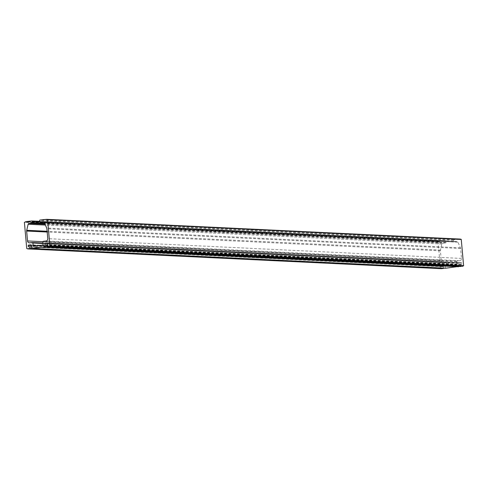 <?xml version="1.0" encoding="UTF-8"?>
<svg xmlns="http://www.w3.org/2000/svg" width="488" height="488" viewBox="0 0 488 488"><rect width="100%" height="100%" fill="white"/><g stroke="black" fill="none" stroke-linecap="round" stroke-linejoin="round"><path stroke-width="0.37" stroke-dasharray="2.44 1.83" d="M458.744 266.424L458.464 263.3L461.404 262.703L461.752 264.258L460.312 264.691L46.604 244.927M460.312 264.691L460.648 266.509M461.685 266.259A0.689 0.634 92.7 0 1 462.563 266.302M460.129 239.077A0.689 0.634 92.7 0 1 459.135 239.193L46.299 219.466M459.135 239.193L453.785 239.797A0.531 0.488 -87.3 0 0 453.34 240.383L453.694 241.944L456.945 241.578A1.061 0.982 92.7 0 1 457.921 242.17L460.41 247.8A2.129 1.958 92.7 0 1 460.593 248.508L461.477 258.414A2.129 1.958 92.7 0 1 459.714 260.751L457.036 261.056A0.531 0.488 -87.3 0 0 456.591 261.641L456.829 264.282A0.531 0.488 92.7 0 1 456.39 264.868L42.682 245.104M445.538 268.223L444.83 264.581L441.89 265.179L442.238 266.741L443.494 266.601L443.635 268.138M442.573 268.571A0.689 0.634 -87.3 0 0 441.701 268.534M441.579 268.687L440.444 268.29L438.108 242.103L439.145 241.462A0.689 0.634 -87.3 0 0 440.145 241.346L445.495 240.743A0.531 0.488 92.7 0 1 446.032 241.212L445.928 242.829L442.714 243.195A1.061 0.982 -87.3 0 0 441.86 243.994L440.414 250.069A2.129 1.958 -87.3 0 0 440.365 250.808L441.25 260.714A2.129 1.958 -87.3 0 0 443.385 262.605L446.069 262.306A0.531 0.488 92.7 0 1 446.599 262.776L446.837 265.417A0.531 0.488 -87.3 0 0 447.374 265.893L456.39 264.868M443.494 266.601L31.519 246.916M439.145 241.462L26.315 221.741M440.145 241.346L26.437 221.582M458.464 263.3L47.97 243.689M458.683 263.008L47.946 243.384M461.367 262.703L47.733 242.939M461.636 262.94L47.928 243.17M461.752 264.258L48.044 244.494M461.532 264.551L47.824 244.787M460.452 266.277L46.744 246.513M453.785 239.797L40.077 220.033M453.34 240.383L39.632 220.619M453.462 241.706L39.754 221.942M453.73 241.944L44.201 222.375L453.694 241.944M456.945 241.578L43.523 221.826M457.921 242.17L44.213 222.4M460.41 247.8L46.702 228.03M460.593 248.508L46.885 228.744M461.477 258.414L47.769 238.65M459.714 260.751L46.006 240.987M457.036 261.056L43.328 241.292M456.591 261.641L42.883 241.877M456.829 264.282L43.121 244.519M445.343 267.991L31.635 248.227M445.062 264.819L31.354 245.055M444.794 264.581L31.159 244.823M442.11 264.886L31.372 245.263M441.89 265.179L31.397 245.568M442.012 266.503L31.513 246.891M442.274 266.741L28.566 246.971M440.652 268.528L26.944 248.764M440.444 268.29L26.736 248.526M438.108 242.103L24.4 222.339M438.267 241.828L24.559 222.064M445.495 240.743L39.699 221.351L445.568 240.736M446.032 241.212L39.742 221.802M446.148 242.536L44.634 223.351M445.928 242.829L44.768 223.663M442.714 243.195L45.006 224.193M441.86 243.994L45.384 225.053M440.414 250.069L47.11 231.275M440.365 250.808L47.177 232.02M441.25 260.714L42.901 241.682M443.385 262.605L29.676 242.841M446.069 262.306L42.987 243.048L446.142 262.3M446.599 262.776L43.029 243.494M446.837 265.417L36.435 245.812M447.374 265.893L33.666 246.129M47.696 242.933L461.404 262.703M48.422 246.33L462.13 266.094M45.854 219.637L459.562 239.401M43.383 221.808L457.091 241.572M444.83 264.581L31.122 244.817M442.238 266.741L28.53 246.977M442.146 268.363L28.438 248.599M439.578 241.67L25.87 221.906M443.098 262.617L29.384 242.853M447.301 265.893L33.593 246.129"/><path stroke-width="0.73" d="M31.519 246.916L28.298 246.739L28.402 245.122L31.122 244.817L31.866 248.465L445.611 268.229L458.744 266.424M460.648 266.509L46.976 246.751L46.604 244.927L47.824 244.787L47.928 243.17L44.975 243.237L44.817 246.995L458.531 266.759M46.299 219.466L45.427 219.429A0.689 0.634 -87.3 0 0 46.421 219.313L460.129 239.077L461.264 239.474L463.6 265.661L462.563 266.302L48.855 246.538A0.689 0.634 -87.3 0 0 47.855 246.654M46.421 219.313L47.556 219.71L49.892 245.897L48.855 246.538M36.435 245.812L33.129 245.653A0.531 0.488 92.7 0 0 33.666 246.129L42.682 245.104A0.531 0.488 -87.3 0 0 43.121 244.519L42.883 241.877A0.531 0.488 92.7 0 1 43.328 241.292L46.006 240.987A2.129 1.958 -87.3 0 0 47.769 238.65L46.885 228.744A2.129 1.958 -87.3 0 0 46.702 228.03L44.213 222.4A1.061 0.982 -87.3 0 0 43.237 221.808L39.985 222.18L39.632 220.619A0.531 0.488 92.7 0 1 40.077 220.033L45.427 219.429M443.635 268.138L442.573 268.571L28.865 248.807L29.927 248.422L29.786 246.836M441.701 268.534A0.689 0.634 -87.3 0 0 441.579 268.687L27.871 248.923A0.689 0.634 92.7 0 1 28.865 248.807M26.315 221.741L24.4 222.339L26.736 248.526L27.871 248.923M33.129 245.653L32.891 243.012A0.531 0.488 -87.3 0 0 32.36 242.536L29.676 242.841A2.129 1.958 92.7 0 1 27.535 240.95L26.651 231.037A2.129 1.958 92.7 0 1 26.706 230.305L28.151 224.23A1.061 0.982 92.7 0 1 29.005 223.425L32.22 223.065L32.324 221.448A0.531 0.488 -87.3 0 0 31.787 220.972L26.437 221.582A0.689 0.634 92.7 0 1 25.437 221.698M31.903 248.465L44.817 246.995M458.75 266.472L45.042 246.702M47.97 243.689L44.756 243.53M47.946 243.384L44.975 243.237M460.721 266.515L47.013 246.745M463.441 265.936L49.733 246.172M463.6 265.661L49.892 245.897M461.264 239.474L47.556 219.71M461.056 239.236L47.348 219.472M39.985 222.18L44.207 222.382L40.022 222.174M31.372 245.263L28.402 245.122M31.397 245.568L28.182 245.415M31.513 246.891L28.298 246.739M443.635 268.186L29.927 248.422M443.415 268.479L29.707 248.715M31.86 220.972L39.699 221.345L31.933 220.985M39.742 221.802L32.324 221.448M44.634 223.351L32.44 222.772M44.768 223.663L32.22 223.065M45.006 224.193L29.005 223.425M45.384 225.053L28.151 224.23M47.11 231.275L26.706 230.305M47.177 232.02L26.651 231.037M42.901 241.682L27.535 240.95M32.428 242.536L42.987 243.042L32.501 242.542M43.029 243.494L32.891 243.012M46.976 246.751L460.684 266.515M445.575 268.229L31.866 248.465"/></g></svg>
